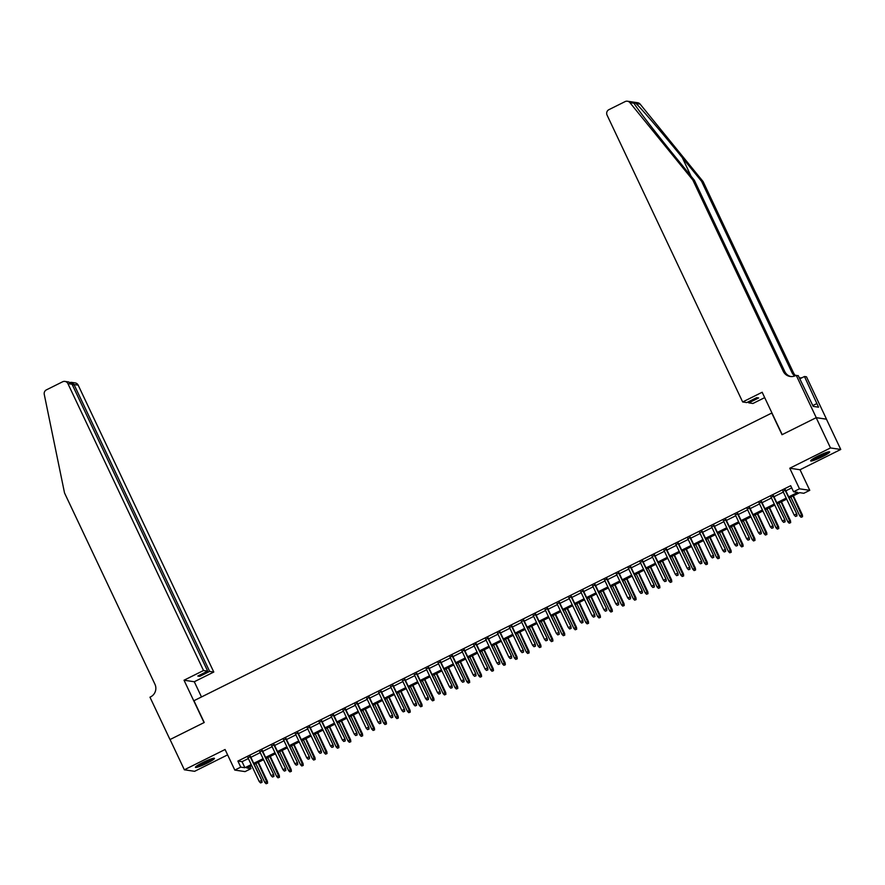 <?xml version="1.0" encoding="UTF-8"?>
<svg xmlns="http://www.w3.org/2000/svg" width="885" height="885" viewBox="0 0 885 885"><rect width="100%" height="100%" fill="white"/><g stroke="black" fill="none" stroke-linecap="round" stroke-linejoin="round"><path stroke-width="1.33" d="M207.112 763.169A10.52 1.228 154.7 0 0 214.458 758.356A10.52 1.228 154.7 0 0 202.787 762.527A10.52 1.228 154.7 0 0 195.441 767.35A10.52 1.228 154.7 0 0 207.112 763.169M822.331 456.726A10.52 1.228 154.7 0 0 829.676 451.903A10.52 1.228 154.7 0 0 818.005 456.085A10.52 1.228 154.7 0 0 810.66 460.897A10.52 1.228 154.7 0 0 822.331 456.726M249.979 766.465L251.008 768.645L245.068 771.609L234.802 770.083L240.753 767.129L244.913 767.737L251.207 764.607M771.941 412.952L193.937 700.721L204.236 722.503L170.053 739.528L184.357 769.795L194.623 771.311L227.611 754.872M771.709 412.919L782.008 434.712L816.18 417.687L826.446 419.202L840.75 449.458L830.495 447.943L789.774 468.231L799.498 488.808L809.764 490.323L803.812 493.288L799.653 492.668L789.177 497.89M789.774 468.231L800.029 469.747L840.75 449.458M800.029 469.747L809.764 490.323M816.18 417.687L830.495 447.943M250.51 756.531L247.988 757.792M262.391 750.613L259.88 751.863M274.284 744.694L271.761 745.944M286.176 738.776L283.654 740.026M298.057 732.846L295.546 734.107M309.949 726.928L307.427 728.178M321.83 721.01L319.319 722.26M333.722 715.08L331.211 716.341M345.615 709.162L343.092 710.412M357.496 703.243L354.985 704.493M369.388 697.314L366.877 698.575M381.28 691.395L378.758 692.645M393.161 685.477L390.65 686.727M405.053 679.558L402.542 680.808M416.946 673.629L414.423 674.89M428.827 667.71L426.316 668.96M440.719 661.792L438.208 663.042M452.611 655.862L450.089 657.124M464.492 649.944L461.981 651.194M476.384 644.026L473.862 645.276M488.277 638.096L485.754 639.357M500.158 632.178L497.647 633.428M512.05 626.259L509.528 627.509M523.931 620.341L521.42 621.591M535.823 614.411L533.312 615.672M547.715 608.493L545.193 609.743M559.597 602.574L557.085 603.824M571.489 596.645L568.978 597.906M583.381 590.726L580.859 591.976M595.262 584.808L592.751 586.058M607.154 578.878L604.643 580.14M619.046 572.96L616.524 574.21M630.928 567.042L628.416 568.292M642.82 561.123L640.309 562.373M654.712 555.194L652.19 556.455M666.593 549.275L664.082 550.525M678.485 543.357L675.974 544.607M690.377 537.427L687.855 538.688M702.259 531.509L699.747 532.759M714.151 525.59L711.628 526.841M726.043 519.661L723.521 520.922M737.924 513.742L735.413 514.993M749.816 507.824L747.294 509.074M761.697 501.906L759.186 503.156M773.59 495.976L771.078 497.237M788.701 496.872L797.717 492.381L793.557 491.761L790.692 485.71L237.888 761.078L242.048 761.686L248.353 758.556M250.864 757.294L260.234 752.626M262.757 751.376L272.126 746.708M274.638 745.458L284.019 740.789M286.53 739.528L295.9 734.86M298.422 733.61L307.792 728.941M310.303 727.691L319.684 723.023M322.195 721.762L331.565 717.093M334.087 715.843L343.457 711.175M345.969 709.925L355.35 705.256M357.861 704.006L367.231 699.338M369.753 698.077L379.123 693.409M381.634 692.158L391.004 687.49M393.526 686.24L402.896 681.572M405.418 680.311L414.788 675.642M417.3 674.392L426.67 669.724M429.192 668.474L438.562 663.805M441.073 662.544L450.454 657.876M452.965 656.626L462.335 651.957M464.857 650.707L474.227 646.039M476.738 644.789L486.119 640.12M488.631 638.859L498.001 634.191M500.523 632.941L509.893 628.273M512.404 627.022L521.785 622.354M524.296 621.093L533.666 616.425M536.188 615.175L545.558 610.506M548.069 609.256L557.45 604.588M559.962 603.327L569.332 598.658M571.854 597.408L581.224 592.74M583.735 591.49L593.116 586.821M595.627 585.571L604.997 580.903M607.519 579.642L616.889 574.973M619.4 573.723L628.77 569.055M631.293 567.805L640.663 563.137M643.185 561.875L652.555 557.207M655.066 555.957L664.436 551.289M666.958 550.039L676.328 545.37M678.839 544.109L688.22 539.441M690.731 538.191L700.101 533.522M702.624 532.272L711.994 527.604M714.505 526.354L723.886 521.685M726.397 520.424L735.767 515.756M738.289 514.506L747.659 509.837M750.17 508.587L759.551 503.919M762.062 502.658L771.432 497.99M773.955 496.739L783.325 492.071M785.836 490.821L791.721 487.889M785.482 490.058L782.959 491.308M234.802 770.083L225.078 749.506L184.357 769.795M237.888 761.078L240.753 767.129M793.557 491.761L799.498 488.808M251.694 765.614L246.849 768.025L251.008 768.645M786.665 499.14L777.295 503.808M774.773 505.058L765.403 509.727M762.892 510.988L753.511 515.656M751 516.906L741.63 521.575M739.108 522.825L729.738 527.493M727.227 528.743L717.846 533.412M715.334 534.673L705.964 539.341M703.442 540.591L694.072 545.26M691.561 546.51L682.18 551.178M679.669 552.439L670.299 557.107M667.777 558.358L658.407 563.026M655.896 564.276L646.515 568.944M644.003 570.206L634.633 574.874M632.111 576.124L622.741 580.792M620.23 582.042L610.86 586.711M608.338 587.961L598.968 592.629M596.446 593.89L587.076 598.559M584.565 599.809L575.195 604.477M572.672 605.727L563.303 610.396M560.791 611.657L551.41 616.325M548.899 617.575L539.529 622.244M537.007 623.494L527.637 628.162M525.126 629.423L515.745 634.091M513.234 635.341L503.864 640.01M501.341 641.26L491.971 645.928M489.46 647.178L480.079 651.847M477.568 653.108L468.198 657.776M465.676 659.026L456.306 663.695M453.795 664.945L444.414 669.613M441.903 670.874L432.533 675.543M430.01 676.793L420.64 681.461M418.129 682.711L408.759 687.38M406.237 688.63L396.867 693.309M394.345 694.559L384.975 699.227M382.464 700.478L373.094 705.146M370.572 706.396L361.202 711.064M358.69 712.325L349.309 716.994M346.798 718.244L337.428 722.912M334.906 724.162L325.536 728.831M323.025 730.092L313.644 734.76M311.133 736.01L301.763 740.679M299.241 741.929L289.871 746.597M287.359 747.847L277.978 752.527M275.467 753.777L266.097 758.445M263.575 759.695L254.205 764.363M253.73 763.346L263.099 758.677M265.611 757.427L274.992 752.759M277.503 751.509L286.873 746.84M289.395 745.579L298.765 740.911M301.276 739.661L310.657 734.992M313.168 733.742L322.538 729.074M325.06 727.824L334.43 723.156M336.942 721.894L346.323 717.226M348.834 715.976L358.204 711.308M360.726 710.058L370.096 705.389M372.607 704.128L381.977 699.46M384.499 698.21L393.869 693.541M396.38 692.291L405.761 687.623M408.273 686.362L417.643 681.693M420.165 680.443L429.535 675.775M432.046 674.525L441.427 669.856M443.938 668.606L453.308 663.938M455.83 662.677L465.2 658.009M467.711 656.758L477.092 652.09M479.604 650.84L488.974 646.172M491.496 644.911L500.866 640.242M503.377 638.992L512.758 634.324M515.269 633.074L524.639 628.405M527.161 627.144L536.531 622.476M539.042 621.226L548.423 616.557M550.935 615.307L560.305 610.639M562.827 609.389L572.197 604.721M574.708 603.459L584.078 598.791M586.6 597.541L595.97 592.873M598.492 591.622L607.862 586.954M610.373 585.693L619.743 581.025M622.266 579.775L631.636 575.106M634.147 573.856L643.528 569.188M646.039 567.927L655.409 563.258M657.931 562.008L667.301 557.34M669.812 556.09L679.193 551.421M681.704 550.171L691.074 545.503M693.597 544.242L702.967 539.573M705.478 538.323L714.859 533.655M717.37 532.405L726.74 527.737M729.262 526.475L738.632 521.807M741.143 520.557L750.524 515.889M753.035 514.639L762.405 509.97M764.928 508.72L774.298 504.041M776.809 502.791L786.19 498.122M242.048 761.686L244.913 767.737M796.721 515.844L795.538 516.442L796.998 515.889L796.345 514.019L794.199 515.092L782.794 490.943M784.929 489.881L796.843 514.096L785.305 489.693M796.998 515.889L796.843 514.096M794.199 515.092L795.538 516.442M801.08 517.26L802.54 516.707L801.08 517.26L799.752 515.911L802.385 514.915L793.358 495.81M802.264 516.674L792.982 495.998M799.752 515.911L790.836 497.06M802.385 514.915L802.54 516.707M827.608 452.091A9.104 1.062 -25.3 0 1 825.34 453.673A9.104 1.062 -25.3 0 1 812.109 459.426M814.466 457.954A8.43 0.985 154.7 0 0 824.643 453.197A8.43 0.985 154.7 0 0 824.986 452.987M811.401 459.946A10.443 1.228 154.7 0 0 826.181 453.419A10.443 1.228 154.7 0 0 828.46 451.881M212.389 758.545A9.104 1.062 -25.3 0 1 210.121 760.126A9.104 1.062 -25.3 0 1 196.89 765.868M199.247 764.408A8.43 0.985 154.7 0 0 209.413 759.651A8.43 0.985 154.7 0 0 209.767 759.441M196.182 766.388A10.443 1.228 154.7 0 0 210.951 759.861A10.443 1.228 154.7 0 0 213.241 758.323M633.417 102.428L633.959 103.224L629.899 102.627A4.049 3.96 -81.6 0 0 627.443 101.222L637.698 102.737A4.049 3.96 98.4 0 1 640.154 104.142L703.088 181.547L701.573 181.325L682.28 157.585C663.905 134.918 642.101 109.397 636.105 103.545C633.538 101.897 632.819 101.797 633.959 103.224C637.134 108.656 656.537 133.823 675.056 156.523L694.349 180.252L784.752 371.512A9.436 9.226 -81.6 0 0 790.947 376.556M764.695 397.619L752.925 403.483L748.776 402.863L758.644 397.951L756.675 397.664L746.807 402.575L742.659 401.967L607.055 115.083A4.049 3.96 -81.6 0 1 608.902 109.674L625.131 101.587A4.049 3.96 -81.6 0 1 627.443 101.222M703.088 181.547L793.502 372.806A9.436 9.226 -81.6 0 0 795.549 375.616L798.226 375.583L813.204 406.392L818.559 407.188L804.465 376.501L806.478 376.8L826.501 419.169L816.247 417.654L782.185 434.623L762.162 392.254L742.659 401.967M694.349 180.252L692.833 180.031L783.236 371.28A9.436 9.226 -81.6 0 0 795.56 375.616M794.719 375.981A9.436 9.226 -81.6 0 1 791.975 372.574L701.573 181.325M629.899 102.627L692.833 180.031M796.223 375.284L816.247 417.654M748.776 402.863L748.29 401.834M804.465 376.501L799.774 378.846M799.288 377.818A9.436 9.226 -81.6 0 0 802.153 377.663M816.844 403.56L812.817 405.562M203.528 670.509L67.913 383.636A4.049 3.96 -81.6 0 0 62.636 381.778L46.407 389.865A4.049 3.96 -81.6 0 0 44.25 394.345L64.539 492.989L154.941 684.249A9.436 9.226 98.4 0 1 150.627 696.871L149.974 697.192L169.997 739.561L204.059 722.591L184.025 680.222L203.528 670.509L207.676 671.129L197.809 676.04L199.778 676.339L209.645 671.416L213.783 672.036L78.179 385.152L74.03 384.533L72.548 385.274M209.645 671.416L74.03 384.533L71.419 382.364L75.203 382.928A4.049 3.96 98.4 0 1 78.179 385.152M201.481 696.96L194.291 681.749L213.783 672.036M184.025 680.222L194.291 681.749M207.676 671.129L72.061 384.245L67.913 383.636M199.778 676.339L199.291 675.299M64.948 381.402L68.72 381.966L72.061 384.245M70.28 382.453L71.419 382.364M784.829 521.774L783.645 522.36L785.106 521.807L784.453 519.949L782.318 521.011L770.901 496.872M773.047 495.799L784.951 520.015L773.424 495.622M785.106 521.807L784.951 520.015M782.318 521.011L783.645 522.36M772.948 527.692L771.753 528.279L773.225 527.737L772.561 525.867L770.426 526.929L759.02 502.791M761.155 501.729L773.07 525.933L761.531 501.541M773.225 527.737L773.07 525.933M770.426 526.929L771.753 528.279M761.056 533.611L759.872 534.208L761.332 533.655L760.68 531.785L758.533 532.847L747.128 508.709M749.263 507.647L761.177 531.863L749.639 507.459M761.332 533.655L761.177 531.863M758.533 532.847L759.872 534.208M749.164 539.54L747.98 540.127L749.451 539.573L748.787 537.704L746.652 538.777L735.236 514.639M737.382 513.566L749.285 537.781L737.758 513.377M749.451 539.573L749.285 537.781M746.652 538.777L747.98 540.127M789.188 523.179L790.659 522.637L789.188 523.179L787.86 521.829L790.504 520.834L781.466 501.729M790.382 522.592L781.09 501.917M787.86 521.829L778.955 502.979M790.504 520.834L790.659 522.637M777.307 529.108L778.767 528.555L777.307 529.108L775.968 527.748L778.612 526.763L769.574 507.647M778.49 528.511L769.198 507.835M775.968 527.748L767.063 508.908M778.612 526.763L778.767 528.555M765.414 535.027L766.875 534.474L765.414 535.027L764.087 533.677L766.72 532.681L757.693 513.577M766.598 534.429L757.317 513.754M764.087 533.677L755.17 514.827M766.72 532.681L766.875 534.474M753.522 540.945L754.994 540.392L753.522 540.945L752.195 539.596L754.839 538.6L745.801 519.495M754.717 540.359L745.424 519.683M752.195 539.596L743.289 520.745M754.839 538.6L754.994 540.392M737.282 545.459L736.088 546.045L737.559 545.503L736.906 543.633L734.76 544.695L723.355 520.557M725.49 519.495L737.404 543.7L725.866 519.307M737.559 545.503L737.404 543.7M734.76 544.695L736.088 546.045M741.641 546.875L743.101 546.322L741.641 546.875L740.303 545.514L742.946 544.529L733.908 525.413M742.825 546.277L733.532 525.601M740.303 545.514L731.397 526.663M742.946 544.529L743.101 546.322M725.39 551.377L724.207 551.974L725.667 551.421L725.014 549.552L722.868 550.614L711.463 526.475M713.598 525.413L725.512 549.629L713.974 525.225M725.667 551.421L725.512 549.629M722.868 550.614L724.207 551.974M729.749 552.793L731.22 552.24L729.749 552.793L728.421 551.443L731.054 550.448L722.027 531.332M730.933 552.196L721.651 531.52M728.421 551.443L719.505 532.593M731.054 550.448L731.22 552.24M713.509 557.296L712.314 557.893L713.786 557.34L713.122 555.47L710.987 556.543L699.57 532.405M701.716 531.332L713.62 555.548L702.093 531.144M713.786 557.34L713.62 555.548M710.987 556.543L712.314 557.893M717.857 558.712L719.328 558.158L717.857 558.712L716.529 557.362L719.173 556.366L710.135 537.261M719.051 558.125L709.759 537.449M716.529 557.362L707.624 538.511M719.173 556.366L719.328 558.158M701.617 563.225L700.422 563.811L701.894 563.258L701.241 561.4L699.095 562.462L687.689 538.323M689.824 537.261L701.739 561.466L690.2 537.073M701.894 563.258L701.739 561.466M699.095 562.462L700.422 563.811M705.976 564.63L707.436 564.088L705.976 564.63L704.637 563.28L707.281 562.285L698.243 543.18M707.159 564.044L697.878 543.368M704.637 563.28L695.732 544.43M707.281 562.285L707.436 564.088M689.725 569.144L688.541 569.741L690.001 569.188L689.349 567.318L687.214 568.38L675.797 544.242M677.932 543.18L689.846 567.396L678.308 542.992M690.001 569.188L689.846 567.396M687.214 568.38L688.541 569.741M694.083 570.559L695.555 570.006L694.083 570.559L692.756 569.199L695.389 568.214L686.362 549.098M695.278 569.962L685.986 549.286M692.756 569.199L683.839 550.359M695.389 568.214L695.555 570.006M677.844 575.062L676.649 575.659L678.12 575.106L677.456 573.237L675.321 574.31L663.905 550.16M666.051 549.098L677.954 573.314L666.427 548.91M678.12 575.106L677.954 573.314M675.321 574.31L676.649 575.659M682.191 576.478L683.663 575.925L682.191 576.478L680.864 575.128L683.508 574.133L674.47 555.028M683.386 575.881L674.093 555.216M680.864 575.128L671.958 556.278M683.508 574.133L683.663 575.925M665.951 580.991L664.757 581.578L666.228 581.025L665.575 579.166L663.429 580.228L652.024 556.09M654.159 555.017L666.073 579.232L654.535 554.84M666.228 581.025L666.073 579.232M663.429 580.228L664.757 581.578M670.31 582.396L671.77 581.854L670.31 582.396L668.983 581.047L671.615 580.051L662.588 560.946M671.494 581.81L662.212 561.134M668.983 581.047L660.066 562.196M671.615 580.051L671.77 581.854M654.059 586.91L652.876 587.496L654.336 586.954L653.683 585.085L651.548 586.147L640.132 562.008M642.278 560.946L654.181 585.151L642.643 560.758M654.336 586.954L654.181 585.151M651.548 586.147L652.876 587.496M658.418 588.326L659.889 587.773L658.418 588.326L657.09 586.965L659.723 585.981L650.696 566.865M659.613 587.728L650.32 567.053M657.09 586.965L648.174 568.126M659.723 585.981L659.889 587.773M642.178 592.828L640.983 593.426L642.455 592.873L641.791 591.003L639.656 592.065L628.239 567.927M630.385 566.865L642.289 591.08L630.762 566.677M642.455 592.873L642.289 591.08M639.656 592.065L640.983 593.426M646.526 594.244L647.997 593.691L646.526 594.244L645.198 592.895L647.842 591.899L638.804 572.794M647.72 593.647L638.428 572.971M645.198 592.895L636.293 574.044M647.842 591.899L647.997 593.691M630.286 598.758L629.102 599.344L630.562 598.791L629.91 596.921L627.764 597.994L616.358 573.856M618.493 572.783L630.408 596.999L618.869 572.595M630.562 598.791L630.408 596.999M627.764 597.994L629.102 599.344M634.645 600.163L636.105 599.61L634.645 600.163L633.317 598.813L635.95 597.817L626.923 578.713M635.828 599.576L626.547 578.901M633.317 598.813L624.401 579.963M635.95 597.817L636.105 599.61M618.394 604.676L617.21 605.263L618.67 604.721L618.018 602.851L615.883 603.913L604.466 579.775M606.612 578.713L618.515 602.917L606.988 578.524M618.67 604.721L618.515 602.917M615.883 603.913L617.21 605.263M622.752 606.092L624.224 605.539L622.752 606.092L621.425 604.732L624.058 603.747L615.031 584.631M623.947 605.495L614.655 584.819M621.425 604.732L612.52 585.881M624.058 603.747L624.224 605.539M606.513 610.595L605.318 611.192L606.789 610.639L606.125 608.769L603.99 609.831L592.574 585.693M594.72 584.631L606.634 608.847L595.096 584.443M606.789 610.639L606.634 608.847M603.99 609.831L605.318 611.192M610.871 612.011L612.332 611.458L610.871 612.011L609.533 610.661L612.177 609.665L603.139 590.549M612.055 611.413L602.762 590.737M609.533 610.661L600.627 591.811M612.177 609.665L612.332 611.458M594.62 616.513L593.437 617.111L594.897 616.557L594.244 614.688L592.098 615.761L580.693 591.622M582.828 590.549L594.742 614.765L583.204 590.361M594.897 616.557L594.742 614.765M592.098 615.761L593.437 617.111M598.979 617.929L600.439 617.376L598.979 617.929L597.652 616.579L600.284 615.584L591.257 596.479M600.163 617.343L590.881 596.667M597.652 616.579L588.735 597.729M600.284 615.584L600.439 617.376M582.728 622.443L581.545 623.029L583.005 622.476L582.352 620.617L580.217 621.679L568.801 597.541M570.947 596.479L582.85 620.684L571.323 596.291M583.005 622.476L582.85 620.684M580.217 621.679L581.545 623.029M587.087 623.848L588.558 623.306L587.087 623.848L585.759 622.498L588.403 621.502L579.365 602.397M588.282 623.261L578.989 602.585M585.759 622.498L576.854 603.647M588.403 621.502L588.558 623.306M570.847 628.361L569.652 628.958L571.124 628.405L570.46 626.536L568.325 627.598L556.919 603.459M559.054 602.397L570.969 626.613L559.431 602.209M571.124 628.405L570.969 626.613M568.325 627.598L569.652 628.958M575.206 629.777L576.666 629.224L575.206 629.777L573.867 628.416L576.511 627.432L567.473 608.316M576.389 629.18L567.097 608.504M573.867 628.416L564.962 609.577M576.511 627.432L576.666 629.224M558.955 634.279L557.771 634.877L559.231 634.324L558.579 632.454L556.433 633.527L545.027 609.378M547.162 608.316L559.077 632.532L547.538 608.128M559.231 634.324L559.077 632.532M556.433 633.527L557.771 634.877M563.314 635.695L564.774 635.142L563.314 635.695L561.986 634.346L564.619 633.35L555.592 614.245M564.497 635.098L555.216 614.433M561.986 634.346L553.07 615.495M564.619 633.35L564.774 635.142M547.063 640.209L545.879 640.795L547.35 640.242L546.687 638.373L544.552 639.446L533.135 615.307M535.281 614.234L547.184 638.45L535.657 614.057M547.35 640.242L547.184 638.45M544.552 639.446L545.879 640.795M551.421 641.614L552.893 641.061L551.421 641.614L550.094 640.264L552.738 639.269L543.7 620.164M552.616 641.028L543.324 620.352M550.094 640.264L541.189 621.414M552.738 639.269L552.893 641.061M535.182 646.127L533.987 646.714L535.458 646.172L534.805 644.302L532.659 645.364L521.254 621.226M523.389 620.164L535.303 644.369L523.765 619.976M535.458 646.172L535.303 644.369M532.659 645.364L533.987 646.714M539.54 647.543L541 646.99L539.54 647.543L538.202 646.183L540.846 645.198L531.808 626.082M540.724 646.946L531.431 626.27M538.202 646.183L529.296 627.343M540.846 645.198L541 646.99M523.289 652.046L522.106 652.643L523.566 652.09L522.913 650.221L520.767 651.283L509.362 627.144M511.497 626.082L523.411 650.298L511.873 625.894M523.566 652.09L523.411 650.298M520.767 651.283L522.106 652.643M527.648 653.462L529.119 652.909L527.648 653.462L526.321 652.112L528.953 651.117L519.926 632.012M528.832 652.864L519.55 632.189M526.321 652.112L517.404 633.262M528.953 651.117L529.119 652.909M511.397 657.975L510.214 658.562L511.685 658.009L511.021 656.139L508.886 657.212L497.47 633.074M499.616 632.001L511.519 656.216L499.992 631.813M511.685 658.009L511.519 656.216M508.886 657.212L510.214 658.562M515.756 659.38L517.227 658.827L515.756 659.38L514.428 658.031L517.072 657.035L508.034 637.93M516.951 658.794L507.658 638.118M514.428 658.031L505.523 639.18M517.072 657.035L517.227 658.827M499.516 663.894L498.321 664.48L499.793 663.938L499.14 662.068L496.994 663.13L485.588 638.992M487.724 637.93L499.638 662.135L488.1 637.742M499.793 663.938L499.638 662.135M496.994 663.13L498.321 664.48M487.624 669.812L486.44 670.41L487.901 669.856L487.248 667.987L485.102 669.049L473.696 644.911M475.831 643.849L487.746 668.064L476.207 643.66M487.901 669.856L487.746 668.064M485.102 669.049L486.44 670.41M475.743 675.731L474.548 676.328L476.019 675.775L475.356 673.905L473.221 674.978L461.804 650.84M463.95 649.767L475.853 673.983L464.326 649.579M476.019 675.775L475.853 673.983M473.221 674.978L474.548 676.328M503.875 665.31L505.335 664.757L503.875 665.31L502.536 663.949L505.18 662.965L496.142 643.849M505.058 664.712L495.766 644.037M502.536 663.949L493.631 645.099M505.18 662.965L505.335 664.757M491.983 671.228L493.454 670.675L491.983 671.228L490.655 669.868L493.288 668.883L484.261 649.767M493.177 670.631L483.885 649.955M490.655 669.868L481.739 651.028M493.288 668.883L493.454 670.675M480.09 677.147L481.562 676.594L480.09 677.147L478.763 675.797L481.407 674.801L472.369 655.697M481.285 676.56L471.993 655.885M478.763 675.797L469.858 656.947M481.407 674.801L481.562 676.594M463.851 681.66L462.656 682.246L464.127 681.693L463.474 679.835L461.328 680.897L449.923 656.758M452.058 655.697L463.972 679.901L452.434 655.508M464.127 681.693L463.972 679.901M461.328 680.897L462.656 682.246M468.209 683.065L469.669 682.523L468.209 683.065L466.871 681.716L469.515 680.72L460.488 661.615M469.393 682.479L460.111 661.803M466.871 681.716L457.965 662.865M469.515 680.72L469.669 682.523M451.958 687.579L450.775 688.176L452.235 687.623L451.582 685.753L449.447 686.815L438.031 662.677M440.166 661.615L452.08 685.831L440.542 661.427M452.235 687.623L452.08 685.831M449.447 686.815L450.775 688.176M456.317 688.995L457.788 688.442L456.317 688.995L454.99 687.634L457.622 686.649L448.595 667.533M457.512 688.397L448.219 667.721M454.99 687.634L446.073 668.794M457.622 686.649L457.788 688.442M440.077 693.497L438.883 694.094L440.354 693.541L439.69 691.672L437.555 692.745L426.139 668.595M428.285 667.533L440.188 691.749L428.661 667.345M440.354 693.541L440.188 691.749M437.555 692.745L438.883 694.094M444.425 694.913L445.896 694.36L444.425 694.913L443.097 693.563L445.741 692.568L436.703 673.463M445.62 694.316L436.327 673.651M443.097 693.563L434.192 674.713M445.741 692.568L445.896 694.36M428.185 699.427L426.99 700.013L428.462 699.46L427.809 697.59L425.663 698.663L414.257 674.525M416.392 673.452L428.307 697.668L416.769 673.264M428.462 699.46L428.307 697.668M425.663 698.663L426.99 700.013M432.544 700.832L434.004 700.278L432.544 700.832L431.216 699.482L433.849 698.486L424.822 679.381M433.727 700.245L424.446 679.569M431.216 699.482L422.3 680.631M433.849 698.486L434.004 700.278M416.293 705.345L415.109 705.931L416.57 705.389L415.917 703.52L413.782 704.582L402.365 680.443M404.511 679.381L416.415 703.586L404.887 679.193M416.57 705.389L416.415 703.586M413.782 704.582L415.109 705.931M420.652 706.761L422.123 706.208L420.652 706.761L419.324 705.4L421.957 704.416L412.93 685.3M421.846 706.164L412.554 685.488M419.324 705.4L410.419 686.561M421.957 704.416L422.123 706.208M404.412 711.263L403.217 711.861L404.688 711.308L404.025 709.438L401.89 710.5L390.473 686.362M392.619 685.3L404.522 709.516L392.995 685.112M404.688 711.308L404.522 709.516M401.89 710.5L403.217 711.861M408.759 712.679L410.231 712.126L408.759 712.679L407.432 711.33L410.076 710.334L401.038 691.229M409.954 712.082L400.662 691.406M407.432 711.33L398.527 692.479M410.076 710.334L410.231 712.126M392.52 717.193L391.336 717.779L392.796 717.226L392.144 715.357L389.997 716.43L378.592 692.291M380.727 691.218L392.641 715.434L381.103 691.03M392.796 717.226L392.641 715.434M389.997 716.43L391.336 717.779M396.878 718.598L398.338 718.045L396.878 718.598L395.551 717.248L398.184 716.253L389.157 697.148M398.062 718.012L388.78 697.336M395.551 717.248L386.634 698.398M398.184 716.253L398.338 718.045M380.627 723.111L379.444 723.698L380.904 723.156L380.251 721.286L378.116 722.348L366.7 698.21M368.846 697.148L380.749 721.352L369.222 696.96M380.904 723.156L380.749 721.352M378.116 722.348L379.444 723.698M384.986 724.516L386.457 723.974L384.986 724.516L383.659 723.167L386.291 722.171L377.264 703.066M386.181 723.93L376.888 703.254M383.659 723.167L374.753 704.316M386.291 722.171L386.457 723.974M368.746 729.03L367.552 729.627L369.023 729.074L368.359 727.204L366.224 728.267L354.819 704.128M356.954 703.066L368.868 727.282L357.33 702.878M369.023 729.074L368.868 727.282M366.224 728.267L367.552 729.627M373.105 730.446L374.565 729.893L373.105 730.446L371.766 729.085L374.41 728.101L365.372 708.985M374.289 729.848L364.996 709.173M371.766 729.085L362.861 710.246M374.41 728.101L374.565 729.893M356.854 734.948L355.67 735.546L357.131 734.992L356.478 733.123L354.332 734.196L342.926 710.058M345.062 708.985L356.976 733.2L345.438 708.797M357.131 734.992L356.976 733.2M354.332 734.196L355.67 735.546M361.213 736.364L362.673 735.811L361.213 736.364L359.885 735.015L362.518 734.019L353.491 714.914M362.396 735.778L353.115 715.102M359.885 735.015L350.969 716.164M362.518 734.019L362.673 735.811M344.962 740.878L343.778 741.464L345.238 740.911L344.586 739.052L342.451 740.114L331.034 715.976M333.18 714.903L345.084 739.119L333.556 714.726M345.238 740.911L345.084 739.119M342.451 740.114L343.778 741.464M349.321 742.283L350.792 741.741L349.321 742.283L347.993 740.933L350.637 739.937L341.599 720.832M350.515 741.696L341.223 721.021M347.993 740.933L339.088 722.083M350.637 739.937L350.792 741.741M333.081 746.796L331.886 747.394L333.357 746.84L332.694 744.971L330.559 746.033L319.153 721.894M321.288 720.832L333.202 745.048L321.664 720.644M333.357 746.84L333.202 745.048M330.559 746.033L331.886 747.394M337.439 748.212L338.9 747.659L337.439 748.212L336.101 746.851L338.745 745.867L329.707 726.751M338.623 747.615L329.331 726.939M336.101 746.851L327.196 728.012M338.745 745.867L338.9 747.659M321.189 752.715L320.005 753.312L321.465 752.759L320.812 750.889L318.666 751.962L307.261 727.813M309.396 726.751L321.31 750.967L309.772 726.563M321.465 752.759L321.31 750.967M318.666 751.962L320.005 753.312M325.547 754.131L327.007 753.577L325.547 754.131L324.22 752.781L326.853 751.785L317.826 732.68M326.731 753.533L317.449 732.869M324.22 752.781L315.303 733.931M326.853 751.785L327.007 753.577M309.296 758.644L308.113 759.23L309.584 758.677L308.92 756.808L306.785 757.881L295.369 733.742M297.515 732.669L309.418 756.885L297.891 732.481M309.584 758.677L309.418 756.885M306.785 757.881L308.113 759.23M313.655 760.049L315.126 759.496L313.655 760.049L312.328 758.699L314.971 757.704L305.933 738.599M314.85 759.463L305.557 738.787M312.328 758.699L303.422 739.849M314.971 757.704L315.126 759.496M297.415 764.563L296.221 765.149L297.692 764.607L297.039 762.737L294.893 763.799L283.488 739.661M285.623 738.599L297.537 762.804L285.999 738.411M297.692 764.607L297.537 762.804M294.893 763.799L296.221 765.149M301.774 765.979L303.234 765.425L301.774 765.979L300.435 764.618L303.079 763.633L294.041 744.517M302.958 765.381L293.665 744.705M300.435 764.618L291.53 745.767M303.079 763.633L303.234 765.425M285.523 770.481L284.339 771.078L285.8 770.525L285.147 768.656L283.001 769.718L271.595 745.579M273.731 744.517L285.645 768.733L274.107 744.329M285.8 770.525L285.645 768.733M283.001 769.718L284.339 771.078M289.882 771.897L291.353 771.344L289.882 771.897L288.554 770.547L291.187 769.552L282.16 750.447M291.065 771.3L281.784 750.624M288.554 770.547L279.638 751.697M291.187 769.552L291.353 771.344M273.642 776.41L272.447 776.997L273.919 776.444L273.255 774.574L271.12 775.647L259.703 751.509M261.849 750.436L273.753 774.652L262.225 750.248M273.919 776.444L273.753 774.652M271.12 775.647L272.447 776.997M277.99 777.815L279.461 777.262L277.99 777.815L276.662 776.466L279.306 775.47L270.268 756.365M279.184 777.229L269.892 756.553M276.662 776.466L267.757 757.615M279.306 775.47L279.461 777.262M261.75 782.329L260.555 782.915L262.026 782.373L261.374 780.504L259.228 781.566L247.822 757.427M249.957 756.365L261.871 780.57L250.333 756.177M262.026 782.373L261.871 780.57M259.228 781.566L260.555 782.915M266.108 783.734L267.569 783.192L266.108 783.734L264.77 782.384L267.414 781.389L258.376 762.284M267.292 783.148L258.011 762.472M264.77 782.384L255.865 763.534M267.414 781.389L267.569 783.192M682.28 157.585L691.096 176.259M784.752 371.512L783.236 371.28M791.975 372.574L793.502 372.806M640.154 104.142L636.105 103.545"/></g></svg>
